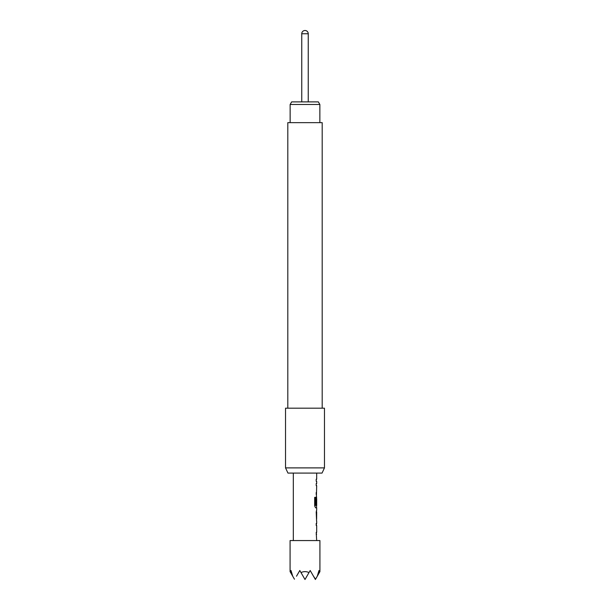 <?xml version="1.0" encoding="UTF-8"?>
<svg xmlns="http://www.w3.org/2000/svg" width="610" height="610" viewBox="0 0 610 610"><rect width="100%" height="100%" fill="white"/><g stroke="black" fill="none" stroke-linecap="round" stroke-linejoin="round"><path stroke-width="0.91" d="M290.619 572.576L292.724 576.221L291.008 570.51L290.619 572.576L290.078 571.631L290.078 540.567L319.922 540.567L319.922 571.631L319.381 572.576L318.992 570.51L317.276 576.221L319.381 572.576M290.139 104.478L291.641 101.885L318.359 101.885L319.861 104.478L290.139 104.478L290.139 122.648M308.248 101.885L308.248 33.748L301.752 33.748L301.752 101.885M287.806 408.182L287.806 122.648L322.194 122.648L322.194 408.182M285.533 467.885L324.467 467.885L324.467 408.182L285.533 408.182L285.533 467.885L287.95 473.078L322.049 473.078L324.467 467.885M316.681 473.078L316.681 479.224L316.201 479.224L316.201 481.267L316.681 481.267L316.681 483.585L316.201 483.585L316.201 485.629L316.681 485.629L316.201 504.638L316.605 504.638L316.681 498.69L316.681 505.576L315.66 505.438L315.66 497.348L314.668 497.348L314.668 505.934L315.606 507.84L316.681 507.84L316.681 510.158M316.552 498.69L316.598 496.868M316.598 507.84L315.606 507.84M316.681 512.202L316.62 519.087L316.681 512.202M316.681 521.131L316.681 523.449L316.201 523.449L316.201 525.492L316.681 525.492L316.681 532.37L316.201 532.37L316.681 540.567M316.201 523.449L316.598 523.449M316.598 534.413L316.201 534.413M293.318 473.078L293.318 540.567M316.59 510.158L316.201 512.064L316.59 521.131M315.553 579.203L313.494 576.221L315.385 579.5L317.276 576.221M296.506 576.221L299.807 570.51L305 579.5L308.995 572.576C306.334 571.318 303.666 571.318 301.004 572.576M294.447 579.203L292.724 576.221M313.494 576.221L310.193 570.51L308.995 572.576M316.201 479.224L316.201 481.267M316.201 483.585L316.201 485.629M316.201 494.558L316.201 492.506M316.605 498.827L316.201 504.638M315.545 505.438L315.545 497.348L314.668 497.348M316.476 518.95L316.605 512.339M316.552 523.449L316.201 525.492M316.552 534.413L316.201 532.37M319.861 104.478L319.861 122.648M308.248 33.748A3.248 3.248 0 0 0 305 30.5A3.248 3.248 0 0 0 301.752 33.748M316.552 505.576L316.552 507.84M316.552 510.181L316.552 512.202M316.552 519.087L316.552 521.108"/></g></svg>
